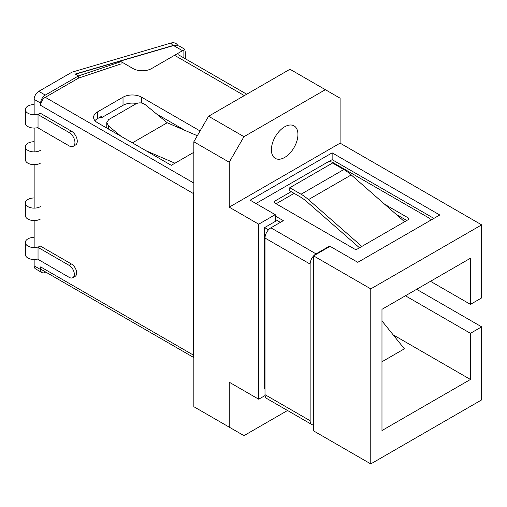 <?xml version="1.0" encoding="UTF-8"?>
<svg xmlns="http://www.w3.org/2000/svg" width="507" height="507" viewBox="0 0 507 507"><rect width="100%" height="100%" fill="white"/><g stroke="black" fill="none" stroke-linecap="round" stroke-linejoin="round"><path stroke-width="0.76" d="M284.661 157.449A18.765 10.837 120 0 0 296.925 140.908A18.765 10.837 120 0 0 294.047 125.875A18.765 10.837 120 0 0 284.661 126.801A18.765 10.837 120 0 0 272.405 143.342A18.765 10.837 120 0 0 275.282 158.38A18.765 10.837 120 0 0 284.661 157.449M265.06 395.549L258.709 399.212L229.221 382.189L229.221 427.135L193.832 406.703L193.832 351.541M393.147 334.835L470.445 379.464L381.974 430.538L381.974 309.314L470.445 258.24L470.445 304.377L481.65 297.907L481.65 224.867L340.102 143.145L340.102 98.2L325.355 89.688L243.968 136.675L229.221 162.215L193.832 141.783L193.832 196.95M243.968 136.675L208.58 116.249L193.832 141.783M325.355 89.688L289.972 69.256L208.58 116.249M258.709 399.212L258.709 224.189L229.221 207.16L229.221 162.215M481.65 224.867L370.769 288.882L370.769 463.911L481.65 399.89L481.65 326.85L416.627 289.313M370.769 463.911L313.56 430.88L313.56 255.858L330.076 246.32L357.796 262.328L439.778 214.993L332.142 152.854L250.16 200.183L275.225 214.651L258.709 224.189M370.769 288.882L313.56 255.858M340.102 143.145L229.221 207.16M229.221 427.135L243.968 435.646L287.526 410.499M470.445 379.464L470.445 333.321L481.65 326.85M405.423 295.784L470.445 333.321M470.445 304.377L430.487 281.309M275.225 214.651L275.225 221.464L264.61 227.592L264.61 388.996L265.003 389.224M433.878 218.397L332.142 159.661L327.928 162.094M257.03 203.028L256.06 203.586M332.142 159.661L332.142 152.854M264.61 227.592L268.476 229.823M313.085 416.982L313.56 417.261M381.974 361.751L404.383 348.816L381.974 320.937M34.146 104.575A8.796 5.076 0 0 0 27.923 106.064A8.796 5.076 0 0 0 25.35 109.651A8.796 5.076 0 0 0 30.781 114.341A8.796 5.076 0 0 0 40.364 113.238L71.392 131.155A8.169 4.715 -120 0 1 77.267 141.219A8.169 4.715 -120 0 1 75.575 144.958L73.249 146.295A8.169 4.715 -120 0 0 74.941 142.556A8.169 4.715 -120 0 0 69.072 132.498L71.392 131.155M25.35 109.651L25.35 122.992A8.796 5.076 0 0 0 38.038 127.542M40.364 150.408A8.796 5.076 180 0 1 30.781 151.504A8.796 5.076 180 0 1 25.35 146.815A8.796 5.076 180 0 1 27.923 143.228A8.796 5.076 180 0 1 34.146 141.738M25.35 146.815L25.35 159.604A8.796 5.076 0 0 0 30.781 164.293A8.796 5.076 0 0 0 40.364 163.197M40.364 206.641A8.796 5.076 180 0 1 30.781 207.743A8.796 5.076 180 0 1 25.35 203.053A8.796 5.076 180 0 1 27.923 199.46A8.796 5.076 180 0 1 34.146 197.977M25.35 203.053L25.35 215.488A8.796 5.076 0 0 0 30.781 220.184A8.796 5.076 0 0 0 40.364 219.081M72.818 277.69A7.326 4.233 -120 0 0 74.333 274.338A7.326 4.233 -120 0 0 69.072 265.313L38.038 247.397L38.038 259.369L69.072 277.285A7.326 4.233 -120 0 0 72.818 277.69L75.137 276.353A7.326 4.233 -120 0 0 76.652 272.994A7.326 4.233 -120 0 0 71.392 263.976L40.364 246.06A8.796 5.076 180 0 1 30.781 247.163A8.796 5.076 180 0 1 25.35 242.466A8.796 5.076 180 0 1 27.923 238.879A8.796 5.076 180 0 1 34.146 237.39M25.35 242.466L25.35 254.438A8.796 5.076 0 0 0 38.038 258.988M69.072 132.498L38.038 114.582L40.364 113.238M38.038 114.582L38.038 127.922L69.072 145.839A8.169 4.715 -120 0 0 73.249 146.295M69.072 265.313L71.392 263.976M38.038 247.397L40.364 246.06M151.612 68.553L182.507 50.713L173.578 45.56L75.467 74.174L78.49 75.917L121.059 61.639L133.037 68.553A13.138 7.586 0 0 0 151.612 68.553M183.883 57.931L183.883 50.111A8.207 4.74 120 0 0 182.507 50.713M173.578 45.56L179.028 45.928L184.763 49.242L183.883 50.111M185.315 58.755L185.315 52.335L184.763 49.242M121.059 63.983L121.059 61.639M45.687 272.037L45.288 272.265A6.566 3.79 -60 0 1 42.005 272.595A6.566 3.79 -60 0 1 40.642 269.585L40.642 266.904L193.547 355.179L193.547 193.636L40.642 105.361A6.566 3.79 -60 0 1 45.288 97.319L78.49 78.148L78.49 75.917L78.49 78.148L120.932 63.945M40.642 105.361L40.642 103.13A6.566 3.79 -60 0 1 45.288 95.088L78.49 75.917L75.239 74.041L172.963 45.541L170.808 43.089L71.988 72.165L38.786 91.336L45.288 95.088M42.005 272.595L35.503 268.837A6.566 3.79 -60 0 1 34.146 265.833L34.146 259.514M34.146 247.549L34.146 220.564M34.146 208.13L34.146 164.68M34.146 151.891L34.146 128.068M34.146 114.728L34.146 99.378A6.566 3.79 -60 0 1 38.786 91.336M200.081 130.964L141.599 97.192A13.138 7.586 0 0 0 123.024 97.192L97.445 111.958A13.138 7.586 0 0 0 93.599 117.32A13.138 7.586 0 0 0 97.445 122.681L171.296 165.32L193.832 152.309M94.955 120.672A13.138 7.586 180 0 1 97.445 118.663L101.463 116.344L101.463 117.763L100.234 117.054M193.832 191.614A6.566 3.79 120 0 0 193.547 193.636M193.547 355.179A6.566 3.79 120 0 0 193.832 356.877M193.832 357.568L42.005 269.908A6.566 3.79 -60 0 1 40.642 266.904M146.155 150.801L174.959 163.203M108.688 129.177L108.688 126.097L121.065 136.32M108.688 126.097L106.768 122.599L108.688 119.582L136.225 103.681C139.317 102.313 142.416 102.693 145.509 104.835L167.209 122.757L197.331 135.724M156.543 113.948L185.258 130.527M101.463 117.763L123.024 105.323A13.138 7.586 180 0 1 136.554 103.504M132.39 142.86L167.209 122.757M170.808 43.089A8.207 5.97 -41.4 0 1 176.962 44.363L177.925 45.459M175.454 45.212L172.963 45.541M359.482 247.79L307.084 201.919A41.707 24.076 -120 0 0 299.713 196.583L289.789 190.854L289.789 187.723L332.548 163.032L343.816 169.534A41.707 24.076 60 0 1 351.243 174.921L404.586 221.749L408.268 219.62A2.085 1.204 -0 0 0 408.876 218.77A2.085 1.204 -0 0 0 408.268 217.921L384.769 204.353M313.56 255.934A8.34 4.817 120 0 0 310.138 264.09L310.138 420.728A8.34 4.817 120 0 0 311.862 424.549L266.733 398.489A8.34 4.817 -60 0 1 265.003 394.674L265.003 238.037A8.34 4.817 -60 0 1 270.903 227.82L316.032 253.88L328.447 246.713L328.923 246.985M313.56 260.262A4.17 2.408 120 0 0 313.085 262.392L313.085 419.029A4.17 2.408 120 0 0 313.56 420.607M275.225 215.988L283.312 220.659L270.903 227.82M294.136 193.363L276.119 203.763M406.791 220.475L396.1 214.303M275.225 219.392L280.365 222.358M291.189 191.659L274.642 201.209A2.085 1.204 -0 0 0 274.034 202.059A2.085 1.204 -0 0 0 274.642 202.914L354.45 248.988A2.085 1.204 -0 0 0 357.403 248.988L404.586 221.749M357.302 262.043A4.17 2.408 -0 0 0 358.766 261.764M429.663 220.83A4.17 2.408 -0 0 0 430.177 219.67A4.17 2.408 -0 0 0 428.96 217.972L332.884 162.5A4.17 2.408 -0 0 0 326.983 162.5L257.733 202.483A4.17 2.408 -0 0 0 256.548 203.871M328.447 247.264L328.447 246.713M316.032 253.88A8.34 4.817 120 0 0 313.713 255.769M311.862 424.549A8.34 4.817 120 0 0 313.56 424.936M289.789 187.723L301.057 194.225A41.707 24.076 60 0 1 308.484 199.612L361.827 246.434M34.146 99.378L40.642 103.13M34.146 265.833L40.642 269.585M45.288 97.319L193.832 183.078M244.336 95.601L174.547 55.314M141.599 103.029L141.599 97.192M123.024 105.323L123.024 97.192M97.445 118.663L97.445 111.958M265.003 394.674L310.138 420.728M310.138 264.09L265.003 238.037M274.642 202.914L274.642 201.209M408.268 219.62L408.268 217.921M313.56 419.302L313.085 419.029M351.243 174.921L308.484 199.612M343.816 169.534L301.057 194.225M106.768 128.062L106.768 122.599M246.738 94.213L178.496 54.819M430.177 220.532L430.177 219.67"/></g></svg>
